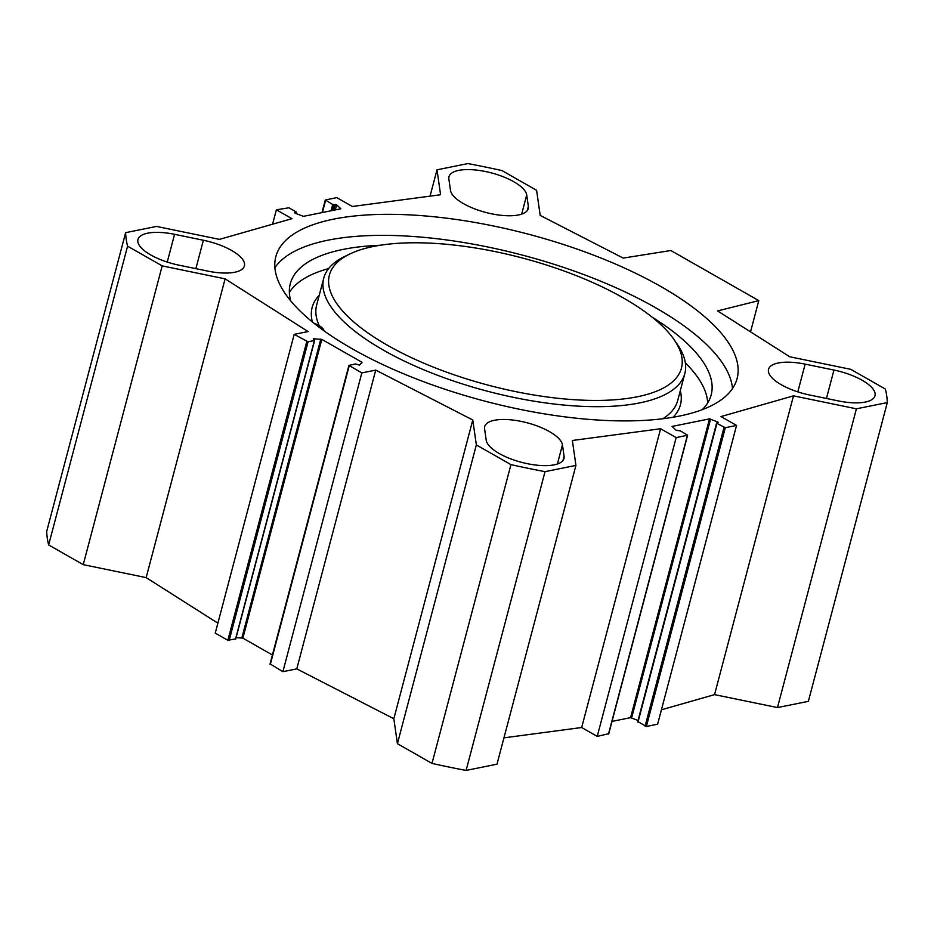<?xml version="1.0" encoding="UTF-8"?>
<svg xmlns="http://www.w3.org/2000/svg" width="934" height="934" viewBox="0 0 934 934"><rect width="100%" height="100%" fill="white"/><g stroke="black" fill="none" stroke-linecap="round" stroke-linejoin="round"><path stroke-width="1.4" d="M809.556 394.989A40.15 14.524 -165.2 0 1 768.542 369.304A40.15 14.524 -165.2 0 1 805.143 364.132L833.957 370.062A40.15 14.524 -165.2 0 1 874.983 395.747A40.15 14.524 -165.2 0 1 838.37 400.919L809.556 394.989M207.792 271.105L178.978 265.174A40.15 14.524 -165.2 0 1 137.963 239.489A40.15 14.524 -165.2 0 1 174.576 234.317L203.378 240.248A40.15 14.524 -165.2 0 1 244.404 265.933A40.15 14.524 -165.2 0 1 207.792 271.105M450.492 190.373L448.857 178.954A40.15 14.524 -165.2 0 1 448.974 176.713A40.15 14.524 -165.2 0 1 488.552 172.195A40.15 14.524 -165.2 0 1 526.718 194.984L528.352 206.402A40.15 14.524 -165.2 0 1 528.235 208.644A40.15 14.524 -165.2 0 1 488.669 213.162A40.15 14.524 -165.2 0 1 450.492 190.373M484.583 428.834A40.15 14.524 -165.2 0 1 484.699 426.593A40.15 14.524 -165.2 0 1 524.266 422.075A40.15 14.524 -165.2 0 1 562.443 444.864L564.078 456.271A40.15 14.524 -165.2 0 1 563.961 458.512A40.15 14.524 -165.2 0 1 524.394 463.031A40.15 14.524 -165.2 0 1 486.217 440.241L484.583 428.834M270.23 663.992L282.897 671.674L296.79 668.872L393.833 718.748L397.405 743.686L431.998 763.405A392.14 141.805 14.8 0 0 466.101 770.422L496.993 764.187L575.928 465.412L572.367 440.486L660.607 428.753L676.158 437.614L687.634 435.197L680.232 430.796L676.274 430.399L672.083 426.429L709.525 418.876L717.802 422.016L718.316 422.483L716.927 423.382L725.309 427.702L736.552 425.425L721.001 416.564L793.491 395.853L856.408 408.812L777.473 707.575L808.365 701.341L887.3 402.577L856.408 408.812M430.049 196.152L437.007 169.813L467.899 163.578A392.14 141.805 -165.2 0 1 502.002 170.595L536.595 190.314L540.191 215.415L623.223 258.088L670.846 250.51L758.793 300.62L717.581 310.917L789.779 356.788L850.769 369.339L885.374 389.058A392.14 141.805 -165.2 0 1 887.3 402.577M437.007 169.813L440.579 194.751L352.328 206.484L336.777 197.611L325.301 200.028L332.702 204.441L336.66 204.826L340.852 208.796L303.422 216.349L295.132 213.209L294.619 212.754L296.02 211.843L288.91 207.792L276.382 209.8L291.945 218.673L219.455 239.373L156.527 226.425L125.635 232.659L46.7 531.423A392.14 141.805 14.8 0 0 48.626 544.942L83.231 564.661L146.159 577.609L217.879 623.176M575.928 465.412L545.036 471.647A392.14 141.805 -165.2 0 1 510.945 464.63L476.34 444.911L472.779 419.985L375.725 370.109L361.832 372.911L348.942 365.369L355.504 363.945L359.508 365.112L361.995 362.287L321.81 339.381L313.275 338.773L314.408 340.525L308.068 341.797L294.187 334.36L308.08 331.558L225.094 278.846L162.177 265.886L127.573 246.167A392.14 141.805 -165.2 0 1 125.635 232.659M352.165 348.756A238.555 86.267 -165.2 0 1 275.834 256.675A238.555 86.267 -165.2 0 1 528.504 234.212A238.555 86.267 -165.2 0 1 737.101 378.55A238.555 86.267 -165.2 0 1 590.977 419.553A238.555 86.267 -165.2 0 1 352.165 348.756M236.104 637.618L242.863 638.144L272.413 654.979M294.187 334.36L215.252 633.124L227.849 640.304L235.578 638.903M777.473 707.575L714.545 694.627L661.424 709.805M736.552 425.425L657.618 724.2L646.363 726.465L637.91 721.643M638.039 720.453L630.578 717.651L612.027 721.398M608.571 733.727L597.223 736.389L581.672 727.516L503.951 737.848M732.489 388.591A238.555 86.267 14.8 0 0 522.947 255.251A238.555 86.267 14.8 0 0 274.9 267.684M758.793 300.62L750.539 331.862M597.223 736.389L676.158 437.614M581.672 727.516L660.607 428.753M714.545 694.627L793.491 395.853M272.576 224.195L276.382 209.8M127.573 246.167L48.626 544.942M162.177 265.886L83.231 564.661M225.094 278.846L146.159 577.609M361.832 372.911L282.897 671.674M375.725 370.109L296.79 668.872M472.779 419.985L393.833 718.748M476.34 444.911L397.405 743.686M510.945 464.63L431.998 763.405M545.036 471.647L466.101 770.422M623.176 297.841A182.06 65.835 -165.2 0 1 674.185 339.789A182.06 65.835 -165.2 0 1 488.599 385.263A182.06 65.835 -165.2 0 1 349.69 254.06A182.06 65.835 -165.2 0 1 623.176 297.841M702.216 409.687A217.657 78.713 14.8 0 0 711.183 394.884A217.657 78.713 14.8 0 0 652.177 317.198M379.986 245.28A217.657 78.713 14.8 0 0 290.299 283.691A217.657 78.713 14.8 0 0 290.789 300.981M707.668 402.963A217.657 78.713 14.8 0 0 685.334 362.871M328.593 268.607A217.657 78.713 14.8 0 0 289.365 292.447M313.987 323.246A16.345 5.908 -165.2 0 1 324.063 330.869M674.185 339.789L677.395 344.459A186.73 67.528 -165.2 0 1 684.844 373.518A186.73 67.528 -165.2 0 1 487.046 391.113A186.73 67.528 -165.2 0 1 323.759 278.122A186.73 67.528 -165.2 0 1 344.588 256.535L349.69 254.06M805.143 364.132L797.811 391.883M826.45 398.456L833.957 370.062M203.378 240.248L195.871 268.653M167.244 262.069L174.576 234.317M528.352 206.402L527.231 210.652M521.662 214.131L526.718 194.984M562.443 444.864L557.388 464.011M562.957 460.52L564.078 456.271M361.995 362.287L361.773 363.128M321.81 339.381L242.863 638.144M608.478 734.112L687.412 435.349M646.363 726.465L725.309 427.702M645.09 726.208L724.025 427.433M637.98 722.157L716.927 423.382M717.616 422.728L717.802 422.016M631.653 717.814L710.587 419.039M630.578 717.651L709.525 418.876M295.786 213.477L296.09 212.357M322.393 212.52L325.604 200.39M331.033 210.78L332.702 204.441M332.457 210.489L333.987 204.709M333.695 210.243L335.224 204.453M335.318 209.917L336.66 204.826M306.784 341.54L227.849 640.304M308.068 341.797L229.134 640.572M314.408 340.525L235.473 639.288M320.806 339.1L241.871 637.864M349.234 365.731L270.3 664.494M680.302 390.692A190.466 68.882 -165.2 0 1 673.064 417.253M312.4 321.973A190.466 68.882 -165.2 0 1 319.23 295.296M684.844 373.518L677.722 400.452A186.73 67.528 -165.2 0 1 662.86 418.736M319.276 325.756A186.73 67.528 -165.2 0 1 316.649 305.056L323.759 278.122M687.634 435.197L608.699 733.972M716.623 423.032L637.689 721.795M295.961 213.547L296.312 212.205M321.973 212.602L325.301 200.028M314.641 340.373L235.695 639.148M348.942 365.369L269.996 664.132"/></g></svg>

